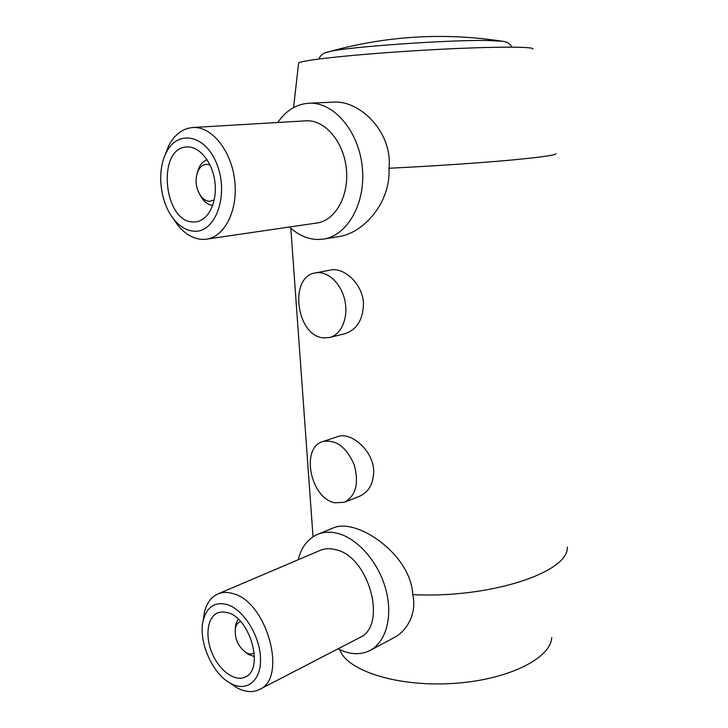 <?xml version="1.0" encoding="UTF-8"?>
<svg xmlns="http://www.w3.org/2000/svg" width="728" height="728" viewBox="0 0 728 728"><rect width="100%" height="100%" fill="white"/><g stroke="black" fill="none" stroke-linecap="round" stroke-linejoin="round"><path stroke-width="1.09" d="M325.744 52.689L330.13 51.433C348.63 46.847 448.83 39.785 487.378 40.486L502.129 41.214C506.797 41.633 510.046 43.598 511.884 47.12M502.12 41.214C444.025 32.405 386.695 35.809 330.13 51.433L330.13 51.433C324.206 52.37 320.457 54.891 318.891 58.995M323.833 337.901L329.265 337.583C341.141 335.053 348.603 318.063 344.936 300.837C341.423 283.574 327.691 270.652 315.697 272.864C288.388 276.085 296.241 336.673 323.833 337.901M331.031 269.979C343.853 267.185 362.726 283.865 363.481 303.376C363.117 319.774 356.775 329.921 344.444 333.834L329.857 337.437M335.026 502.811L344.317 502.275C355.919 495.923 359.204 483.428 354.181 464.783C346.473 447.101 336.118 439.339 323.086 441.486C300.2 447.219 310.356 498.771 335.026 502.811M323.086 441.486L338.092 436.472C350.505 431.777 372.873 449.813 373.692 470.425C373.655 483.538 368.832 492.201 359.213 496.414L344.79 502.083M277.759 122.486C286.14 110.301 296.724 103.867 309.527 103.203L334.07 102.111C359.905 100.418 392.902 132.259 388.989 168.259C390.981 202.63 363.345 233.442 338.438 236.673L324.197 238.975M309.527 103.203C334.298 102.166 359.241 131.95 362.362 167.977C365.793 203.986 346.956 236.191 322.914 239.184L317.153 239.503C307.189 239.075 297.97 234.907 289.507 227.009M212.722 205.46C208.863 205.05 205.414 202.821 202.366 198.771L199.982 194.849M197.261 172.827L198.844 167.995C200.837 163.663 203.603 160.924 207.143 159.778M214.278 199.872L209.691 201.319C206.37 201.228 203.376 199.436 200.728 195.941C195.705 188.061 194.767 179.807 197.898 171.207C200.81 165.347 204.859 163.263 210.028 164.965M193.73 221.967C163.545 223.205 156.32 147.265 187.041 146.974C199.663 146.119 212.831 162.699 214.978 182.692C217.299 202.675 208.135 220.702 195.705 221.876L193.73 221.967M194.54 231.213C187.123 230.867 180.335 227.027 174.183 219.692C160.251 203.367 156.338 171.344 166.248 152.68C177.75 128.692 206.543 134.862 217.426 165.611C228.801 196.023 215.306 232.541 194.54 231.213M164.674 156.129L168.641 145.855C174.674 134.352 182.874 128.228 193.229 127.491C212.021 126.444 231.631 151.151 234.753 180.926C238.111 210.692 224.37 237.273 206.024 239.239L202.375 239.412C193.484 238.93 185.385 234.316 178.06 225.571L172.5 217.508M305.405 120.857L306.397 120.803C325.134 119.765 344.007 142.197 346.419 169.369C349.076 196.524 334.862 221.012 316.525 223.05L206.989 239.093M298.553 63.563L298.616 62.999C300.691 60.169 355.801 54.227 420.575 50.396C485.376 46.528 535.672 46.201 532.841 49.085M388.989 168.259C430.73 166.23 476.84 163.154 508.872 160.278C541.277 157.275 556.92 155.037 555.792 153.562M338.056 648.812C349.531 654.663 360.105 655.264 369.769 650.605C386.168 642.351 393.293 616.061 385.658 588.797C378.114 561.515 357.111 537.947 337.091 533.224C330.221 531.595 323.887 531.913 318.1 534.161C308.09 538.392 301.447 546.928 298.18 559.759M318.1 534.161L334.298 527.5C339.066 525.734 344.799 525.634 351.506 527.209C376.276 532.823 411.329 562.234 412.74 594.63C417.117 612.375 407.48 631.349 393.238 638.065M259.75 689.343L359.241 637.846C388.233 626.417 369.032 555.755 335.208 549.567C329.857 548.23 324.934 548.475 320.438 550.277L319.829 550.541M230.039 683.055L236.518 687.514C244.817 692.101 252.37 692.81 259.186 689.634C288.024 678.642 266.985 601.519 232.951 593.593C227.564 591.964 222.65 592.037 218.209 593.811C211.402 596.751 206.816 602.83 204.45 612.048L203.157 620.747M227.191 604.559C215.133 601.501 207.198 606.579 203.376 619.792C197.779 640.03 211.812 673.391 230.276 683.192C246.401 692.565 261.37 681.017 260.524 658.312C259.96 635.726 243.471 609.472 227.191 604.559M227.91 612.712L222.568 611.839L217.736 612.821C207.298 617.098 204.841 636.236 212.203 653.416C219.401 670.67 234.88 682.063 245.127 677.049C264.401 669.896 250.65 618.463 227.91 612.712M238.12 619.073L235.754 624.624L235.335 628.664M245.664 652.379L248.566 654.554L254.481 656.574M240.549 621.53C237.901 622.467 236.191 624.742 235.399 628.346C234.471 638.292 237.901 646.309 245.682 652.388C248.912 654.299 251.779 654.508 254.29 653.025M412.74 594.63C490.554 598.58 569.269 572.008 567.285 547.11M339.685 649.631L339.894 650.15C347.42 670.725 397.097 686.877 452.079 683.51C507.088 680.343 550.787 658.64 551.733 637.564M331.031 269.97L315.697 272.864M200.728 195.941L202.366 198.771M197.898 171.207L198.844 167.995M195.705 221.876L196.351 221.785M174.183 219.692L178.06 225.571M166.248 152.68L168.641 145.855M193.229 127.491L306.397 120.803M298.616 62.999L293.566 107.571M393.247 638.074L370.516 650.213M320.438 550.277L218.209 593.811M230.276 683.192L236.518 687.514M203.376 619.792L204.45 612.048M245.682 652.388L248.566 654.554M235.399 628.346L235.754 624.624M313.031 536.782L290.809 228.201M339.894 650.15L339.758 649.658"/></g></svg>
